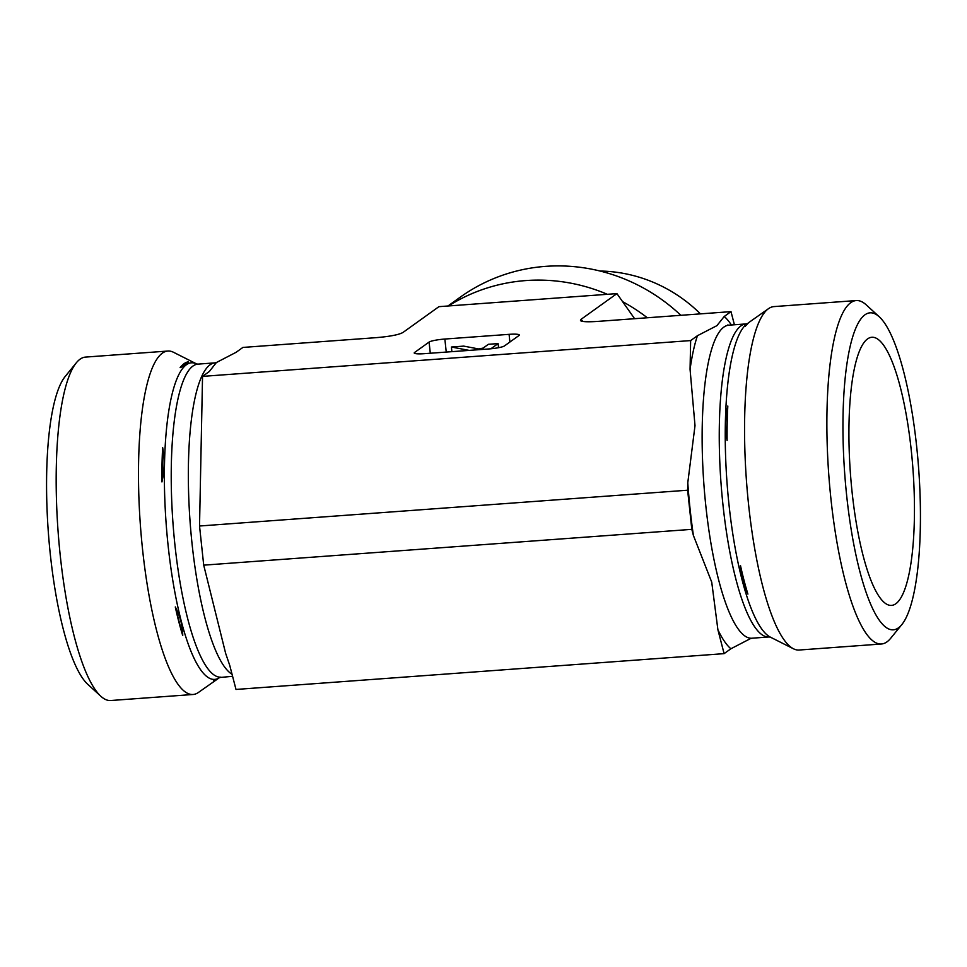 <?xml version="1.0" encoding="UTF-8"?>
<svg xmlns="http://www.w3.org/2000/svg" width="967" height="967" viewBox="0 0 967 967"><rect width="100%" height="100%" fill="white"/><g stroke="black" fill="none" stroke-linecap="round" stroke-linejoin="round"><path stroke-width="1.45" d="M600.108 271.038A145.691 140.251 54.3 0 1 700.434 313.876M447.939 305.995L460.232 297.183A178.798 172.126 54.3 0 1 680.865 315.302M647.322 317.768A178.798 172.126 -125.7 0 0 622.591 301.656L616.922 293.605L607.361 294.306A178.798 172.126 -125.7 0 0 448.483 305.959L438.933 306.66L402.997 332.443C398.912 334.763 389.822 336.516 375.704 337.688L242.898 347.431L236.105 352.302L216.378 362.54L209.331 371.509L202.538 376.381L199.528 526.012L203.711 565.151L225.649 653.378L229.783 665.538L235.996 689.447L724.102 653.644L717.901 629.735L711.736 582.17L693.412 535.5L691.816 529.348L687.634 490.209L687.779 482.799L695.007 425.637L690.063 369.358L690.643 340.577L697.437 335.706L716.898 325.661L724.21 316.499L731.004 311.628L734.412 324.767M634.606 318.699L622.591 301.656M864.969 314.795A158.939 37.06 -94.2 0 1 879.269 316.801A158.939 37.06 -94.2 0 1 918.65 468.62A158.939 37.06 -94.2 0 1 901.836 624.573A158.939 37.06 -94.2 0 1 847.636 504.23A158.939 37.06 -94.2 0 1 864.969 314.795M879.269 316.801L866.214 304.859A172.174 40.143 85.8 0 0 856.254 300.556A172.174 40.143 85.8 0 0 850.73 302.695A172.174 40.143 85.8 0 0 830.991 499.431A172.174 40.143 85.8 0 0 881.445 643.998A172.174 40.143 85.8 0 0 890.68 638.28L901.836 624.573M856.254 300.556L773.938 306.599A172.174 40.143 85.8 0 0 768.523 308.654A172.174 40.143 85.8 0 0 748.676 505.475A172.174 40.143 85.8 0 0 793.472 648.784A172.174 40.143 85.8 0 0 799.129 650.029L881.445 643.998M867.544 338.933A134.437 31.343 -94.2 0 1 870.276 337.556A134.437 31.343 -94.2 0 1 911.857 456.158A134.437 31.343 -94.2 0 1 895.841 603.734A134.437 31.343 -94.2 0 1 889.918 605.342A134.437 31.343 -94.2 0 1 850.912 479.705A134.437 31.343 -94.2 0 1 867.544 338.933M750.622 638.534L730.895 648.772L724.102 653.644M740.468 565.477C740.553 575.196 743.031 584.745 747.914 594.101A160.002 37.302 -94.2 0 1 740.468 565.477M727.813 406.031C725.177 417.684 724.948 429.179 727.111 440.481A160.002 37.302 -94.2 0 1 727.813 406.031M748.543 322.76L745.291 326.193A160.002 37.302 -94.2 0 1 749.34 322.156L768.523 308.654M616.922 293.605L580.986 319.388L580.478 320.633C582.001 321.83 587.912 322.071 598.186 321.37L731.004 311.628M607.361 294.306L448.483 305.959M690.643 340.577L202.538 376.381M446.246 352.073L444.856 339.042L509.077 334.34A13.248 1.813 -6.1 0 1 519.327 335.017A13.248 1.813 -6.1 0 1 519.013 335.489L504.448 345.932A13.248 1.813 -6.1 0 1 488.686 348.966L424.465 353.668A13.248 1.813 -6.1 0 1 414.214 352.991A13.248 1.813 -6.1 0 1 414.529 352.52L429.094 342.076L430.291 353.245M444.856 339.042A13.248 1.813 -6.1 0 0 429.094 342.076M691.816 529.348L203.711 565.151M687.634 490.209L199.528 526.012M219.509 677.625L213.574 680.72A160.002 37.302 85.8 0 0 217.66 678.931L198.477 692.42A172.174 40.143 -94.2 0 1 193.062 694.487L110.746 700.519A172.174 40.143 -94.2 0 1 100.786 696.216A172.174 40.143 -94.2 0 1 60.292 555.965A172.174 40.143 -94.2 0 1 76.32 362.794A172.174 40.143 -94.2 0 1 85.555 357.089L167.871 351.045A172.174 40.143 -94.2 0 1 173.528 352.29L196.664 363.955A158.721 37.012 85.8 0 0 168.173 546.15A158.721 37.012 85.8 0 0 219.666 677.516L232.588 676.308M76.32 362.794L65.164 376.514A158.939 37.06 85.8 0 0 48.35 532.454A158.939 37.06 85.8 0 0 87.731 684.273L100.786 696.216M193.062 694.487A172.174 40.143 -94.2 0 1 142.608 549.921A172.174 40.143 -94.2 0 1 167.871 351.045M161.936 481.941C164.571 470.276 164.801 458.793 162.637 447.479A160.002 37.302 85.8 0 0 161.936 481.941L162.637 447.479M182.727 635.561C182.654 625.842 180.176 616.293 175.293 606.938A160.002 37.302 85.8 0 0 182.727 635.561L175.293 606.938M217.66 678.931A160.002 37.302 85.8 0 0 218.457 678.326M188.251 361.815A160.002 37.302 85.8 0 0 180.116 367.641C185.229 365.526 187.936 363.58 188.251 361.815L180.116 367.641M469.164 350.392L451.396 347.02L463.725 346.113L478.725 348.966L483.137 348.072L488.383 344.3L498.102 343.587L490.885 348.773M451.891 351.662L451.396 347.02M498.549 347.697L498.102 343.587M724.21 316.499A170.192 39.683 -94.2 0 1 731.378 324.985M730.895 648.772A170.192 39.683 -94.2 0 1 717.901 629.735M693.412 535.5A170.192 39.683 -94.2 0 1 690.136 509.488A170.192 39.683 -94.2 0 1 687.779 482.799M750.561 638.583L751.879 638.22A156.944 36.589 -94.2 0 1 705.886 506.454A156.944 36.589 -94.2 0 1 728.913 325.166L727.571 325.009M690.063 369.358A170.192 39.683 -94.2 0 1 697.437 335.706M747.491 323.462A158.721 37.012 -94.2 0 0 747.322 323.57A158.721 37.012 -94.2 0 0 729.033 505.004A158.721 37.012 -94.2 0 0 770.324 637.12L768.995 636.963A156.944 36.589 -94.2 0 1 723.002 505.197A156.944 36.589 -94.2 0 1 746.028 323.921L728.913 325.166M216.378 362.54L215.121 362.855A156.944 36.589 85.8 0 0 192.095 544.143A156.944 36.589 85.8 0 0 232.068 674.301M196.676 363.967L198.005 364.112A156.944 36.589 85.8 0 0 174.979 545.388A156.944 36.589 85.8 0 0 220.972 677.166M582.896 321.455L580.986 319.388M509.077 334.34L509.899 342.016M414.625 353.378L414.529 352.52M768.995 636.963L751.879 638.22M747.346 323.558L746.028 323.921M770.324 637.12L793.472 648.784M198.005 364.112L215.121 362.855"/></g></svg>
